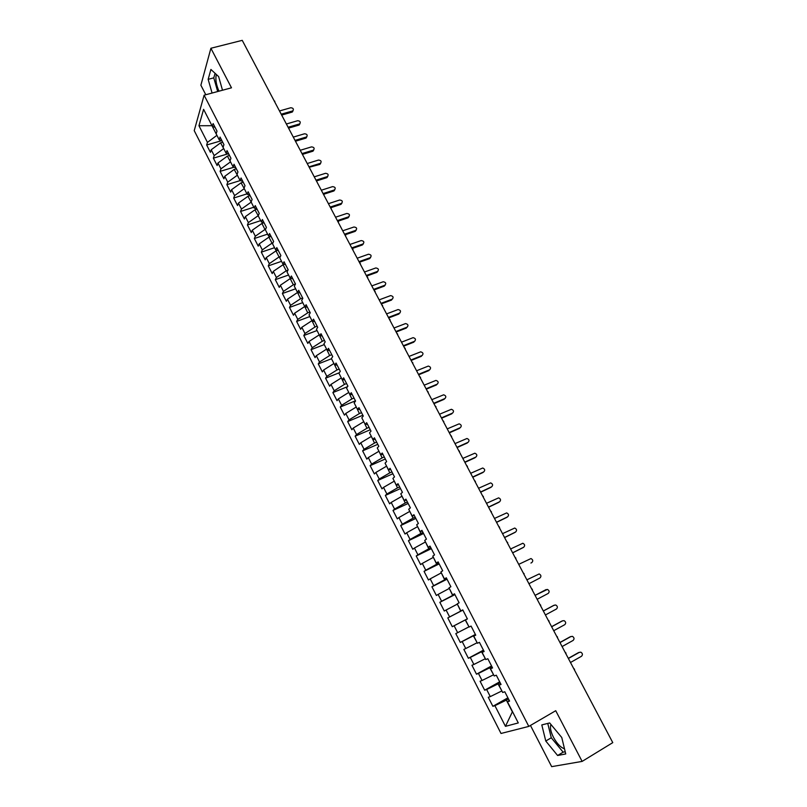 <?xml version="1.0" encoding="UTF-8"?>
<svg xmlns="http://www.w3.org/2000/svg" width="807" height="807" viewBox="0 0 807 807"><rect width="100%" height="100%" fill="white"/><g stroke="black" fill="none" stroke-linecap="round" stroke-linejoin="round"><path stroke-width="1.21" d="M550.989 724.535L550.717 725.2C550.001 728.146 550.909 732.171 553.451 737.275C556.991 743.701 560.673 747.534 564.486 748.775M218.969 91.191C216.105 84.543 215.237 78.975 216.367 74.486M530.451 725.443L551.665 766.65L582.119 761.404L612.775 742.632L242.241 40.35L210.899 48.259L200.882 85.219L205.785 94.742M194.225 130.643L501.016 733.472L528.807 726.401L204.11 95.196L194.225 130.643M467.414 618.939L465.468 619.937L467.394 618.919L462.764 609.89L460.837 610.919L457.216 603.858L459.122 602.799L454.502 593.791L452.616 594.89L449.015 587.859L450.881 586.739L446.291 577.792L444.445 578.952L440.864 571.961L442.69 570.781L438.12 561.884L436.315 563.094L432.754 556.154L434.539 554.913L430 546.067L428.235 547.338L424.694 540.438L426.439 539.137L421.93 530.33L420.195 531.672L416.674 524.802L418.389 523.44L413.9 514.695L412.206 516.087L408.705 509.257L410.38 507.845L405.921 499.14L404.257 500.592L400.776 493.803L402.421 492.331L397.982 483.675L396.358 485.189L392.898 478.44L394.502 476.907L390.084 468.302L388.5 469.866L385.06 463.157L386.624 461.564L382.236 453.009L380.682 454.634L377.262 447.956L378.796 446.311L374.428 437.808L372.915 439.482L369.515 432.845L371.008 431.14L366.671 422.686L365.188 424.421L361.798 417.814L363.271 416.059L358.954 407.646L357.501 409.442L354.142 402.875L355.574 401.059L351.277 392.696L349.865 394.542L346.516 388.006L347.918 386.15L343.641 377.827L342.269 379.724L338.93 373.227L340.302 371.311L336.055 363.039L334.703 364.986L331.395 358.53L332.726 356.563L328.499 348.331L327.188 350.329L323.9 343.913L325.191 341.886L320.994 333.705L319.713 335.752L316.445 329.367L317.706 327.299L313.53 319.158L312.279 321.257L309.02 314.912L310.261 312.783L306.105 304.693L304.885 306.842L301.647 300.527L302.847 298.358L298.721 290.308L297.531 292.507L294.313 286.223L295.483 284.003L291.377 275.994L290.217 278.244L287.01 271.989L288.149 269.73L284.064 261.761L282.944 264.06L279.757 257.847L280.866 255.526L276.801 247.608L275.712 249.948L272.534 243.764L273.613 241.404L269.578 233.526L268.509 235.916L265.362 229.773L266.411 227.362L262.386 219.524L261.357 221.965L258.22 215.842L259.239 213.391L255.234 205.593L254.235 208.085L251.118 201.992L252.107 199.49L248.122 191.743L247.154 194.275L244.047 188.223L245.005 185.671L241.051 177.964L240.103 180.536L237.016 174.514L237.954 171.921L234.01 164.255L233.102 166.878L230.025 160.886L230.933 158.243L227.019 150.616L226.131 153.28L223.075 147.328L223.942 144.645L220.049 137.059L219.191 139.762L216.155 133.841L217.002 131.107L213.129 123.562L212.302 126.316L203.596 109.338L198.946 125.731L207.449 142.395L206.663 144.998L210.415 152.362L211.212 149.769L214.188 155.59L213.371 158.152L217.144 165.556L217.971 163.004L220.957 168.855L220.109 171.377L223.902 178.811L224.76 176.309L227.756 182.18L226.888 184.672L230.701 192.137L231.579 189.675L234.595 195.587L233.697 198.028L237.53 205.543L238.438 203.122L241.475 209.053L240.547 211.454L244.4 219.01L245.338 216.629L248.385 222.601L247.426 224.951L251.3 232.547L252.268 230.207L255.325 236.209L254.346 238.519L258.24 246.155L259.239 243.865L262.315 249.888L261.307 252.157L265.21 259.834L266.239 257.584L269.326 263.647L268.297 265.876L272.221 273.583L273.28 271.384L276.387 277.477L275.318 279.656L279.272 287.403L280.352 285.254L283.479 291.377L282.389 293.506L286.364 301.304L287.474 299.195L290.611 305.349L289.491 307.437L293.486 315.265L294.626 313.207L297.783 319.401L296.633 321.438L300.648 329.317L301.818 327.299L304.985 333.523L303.805 335.52L307.84 343.429L309.041 341.472L312.238 347.726L311.028 349.663L315.083 357.622L316.314 355.705L319.522 362L318.281 363.896L322.356 371.896L323.617 370.03L326.845 376.355L325.574 378.201L329.67 386.24L330.961 384.425L334.209 390.78L332.898 392.575L337.023 400.665L338.355 398.9L341.613 405.285L340.272 407.031L344.418 415.161L345.779 413.446L349.058 419.872L347.686 421.567L351.852 429.738L353.244 428.073L356.543 434.539L355.141 436.183L359.327 444.395L360.749 442.791L364.068 449.287L362.625 450.871L366.842 459.133L368.295 457.579L371.634 464.106L370.161 465.649L374.398 473.951L375.88 472.448L379.24 479.015L377.737 480.498L381.993 488.85L383.517 487.398L386.886 494.005L385.353 495.437L389.63 503.83L391.183 502.428L394.573 509.076L393.009 510.448L397.316 518.891L398.9 517.549L402.31 524.227L400.706 525.549L405.033 534.042L406.657 532.751L410.087 539.469L408.443 540.73L412.801 549.264L414.455 548.034L417.905 554.792L416.23 555.993L420.608 564.577L422.303 563.407L425.763 570.196L424.058 571.346L428.456 579.981L430.192 578.861L433.672 585.69L431.927 586.78L436.355 595.465L438.12 594.406L441.621 601.265L439.845 602.304L444.294 611.03L446.1 610.031L449.62 616.931L447.804 617.91L452.283 626.686L454.119 625.748L457.66 632.688L455.804 633.606L460.303 642.433L462.179 641.555L465.75 648.535L463.854 649.393L468.383 658.27L470.289 657.443L473.88 664.474L471.944 665.261L476.503 674.188L478.45 673.431L482.051 680.493L480.084 681.229L484.664 690.207L486.651 689.511L490.283 696.612L488.275 697.278L492.875 706.307L507.896 697.813M465.468 619.937L469.109 627.039L471.076 626.071L475.747 635.18L473.759 636.118L477.431 643.26L479.429 642.352L484.129 651.511L482.102 652.379L485.794 659.571L487.832 658.734L492.563 667.944L490.495 668.751L494.207 675.973L496.295 675.207L501.046 684.467L498.938 685.204L502.67 692.477L504.799 691.77L509.58 701.091L507.432 701.757L518.286 722.931L505.454 726.34L494.903 705.671L492.875 706.307M501.873 690.923L498.03 683.902L500.148 682.722M490.283 696.612L501.682 691.034M486.651 689.511L498.03 683.902M507.432 701.757L509.197 700.345M493.581 674.763L489.768 667.782L491.887 666.622M482.051 680.493L493.4 674.864M478.45 673.431L489.768 667.782M498.938 685.204L500.743 683.872M485.34 658.694L481.547 651.753L483.665 650.613M473.88 664.474L485.158 658.794M470.289 657.443L481.547 651.753M490.495 668.751L492.331 667.49M477.149 642.725L473.376 635.815L475.494 634.695M465.75 648.535L476.967 642.816M462.179 641.555L473.376 635.815M482.102 652.379L483.968 651.209M468.998 626.837L465.246 619.968L467.374 618.858M457.66 632.688L468.817 626.928M454.119 625.748L465.246 619.968M473.759 636.118L475.656 635.008M462.835 610.031L460.716 611.131L457.347 604.11M449.62 616.931L460.716 611.131M446.1 610.031L457.166 604.211M454.785 594.345L452.656 595.425L449.317 588.444M441.621 601.265L452.656 595.425M438.12 594.406L449.126 588.535M460.837 610.919L462.794 609.941M446.775 578.74L444.647 579.799L441.318 572.859M433.672 585.69L444.647 579.799M430.192 578.861L441.136 572.96M452.616 594.89L454.603 593.982M438.806 563.215L436.678 564.264L433.379 557.365M425.763 570.196L436.678 564.264M422.303 563.407L433.188 557.455M444.445 578.952L446.453 578.115M430.888 547.792L428.759 548.821L425.471 541.961M417.905 554.792L428.759 548.821M414.455 548.034L425.289 542.052M436.315 563.094L438.352 562.338M423.009 532.438L420.881 533.457L417.612 526.638M410.087 539.469L420.881 533.457M406.657 532.751L417.421 526.729M428.235 547.338L430.302 546.652M415.171 517.176L413.043 518.175L409.795 511.396M402.31 524.227L413.043 518.175M398.9 517.549L409.613 511.487M420.195 531.672L422.303 531.056M407.384 502.004L405.255 502.983L402.027 496.244M394.573 509.076L405.255 502.983M391.183 502.428L401.836 496.325M412.206 516.087L414.334 515.542M399.636 486.914L397.508 487.872L394.3 481.174M386.886 494.005L397.508 487.872M383.517 487.398L394.109 481.254M404.257 500.592L406.415 500.118M391.93 471.903L389.801 472.852L386.603 466.184M379.24 479.015L389.801 472.852M375.88 472.448L386.422 466.264M396.358 485.189L398.547 484.785M384.273 456.974L382.135 457.902L378.967 451.274M371.634 464.106L382.135 457.902M368.295 457.579L378.776 451.355M388.5 469.866L390.719 469.533M376.647 442.125L374.509 443.043L371.361 436.446M364.068 449.287L374.509 443.043M360.749 442.791L371.17 436.526M380.682 454.634L382.932 454.371M369.071 427.357L366.933 428.265L363.796 421.708M356.543 434.539L366.933 428.265M353.244 428.073L363.604 421.789M372.915 439.482L375.194 439.28M361.526 412.67L359.387 413.557L356.28 407.041M349.058 419.872L359.387 413.557M345.779 413.446L356.089 407.121M365.188 424.421L367.488 424.29M354.031 398.063L351.892 398.94L348.795 392.454M341.613 405.285L351.892 398.94M338.355 398.9L348.604 392.535M357.501 409.442L359.831 409.371M346.576 383.537L344.438 384.394L341.351 377.948M334.209 390.78L344.438 384.394M330.961 384.425L341.169 378.019M349.865 394.542L352.225 394.532M339.162 369.092L337.013 369.929L333.957 363.523M326.845 376.355L337.013 369.929M323.617 370.03L333.765 363.594M342.269 379.724L344.65 379.784M331.778 354.717L329.639 355.544L326.593 349.169M319.522 362L329.639 355.544M316.314 355.705L326.411 349.239M334.703 364.986L337.114 365.107M324.444 340.423L322.306 341.24L319.269 334.895M312.238 347.726L322.306 341.24M309.041 341.472L319.088 334.966M327.188 350.329L329.629 350.52M317.141 326.199L315.002 327.006L311.996 320.692M304.985 333.523L315.002 327.006M301.818 327.299L311.805 320.762M319.713 335.752L322.175 336.005M309.888 312.057L307.739 312.844L304.753 306.569M297.783 319.401L307.739 312.844M294.626 313.207L304.562 306.64M312.279 321.257L314.77 321.569M302.665 297.995L300.517 298.761L297.581 292.517M290.611 305.349L300.517 298.761M287.474 299.195L297.359 292.598M304.885 306.842L307.396 307.215M295.483 284.003L293.334 284.76L290.187 278.617L290.893 278.375M283.479 291.377L293.334 284.76M280.352 285.254L290.187 278.617M297.531 292.507L300.073 292.941M287.897 270.234L286.192 270.829L283.065 264.716L284.195 264.323M276.387 277.477L286.192 270.829M273.28 271.384L283.065 264.716M290.217 278.244L292.78 278.738M280.392 256.525L279.081 256.969L275.974 250.896L277.507 250.372M269.326 263.647L279.081 256.969M266.239 257.584L275.974 250.896M282.944 264.06L285.527 264.615M272.948 242.867L272.02 243.179L268.913 237.137L270.819 236.501M262.315 249.888L272.02 243.179M259.239 243.865L268.913 237.137M275.712 249.948L278.314 250.563M265.574 229.269L264.978 229.47L261.902 223.458L264.04 222.752M255.325 236.209L264.978 229.47M252.268 230.207L261.902 223.458M268.509 235.916L271.142 236.582M258.26 215.731L254.921 209.84L257.06 209.154M248.385 222.601L257.988 215.822M245.338 216.629L254.921 209.84M261.357 221.965L264.01 222.682M251.219 202.194L247.971 196.303L250.12 195.627M241.475 209.053L251.027 202.254M238.438 203.122L247.971 196.303M254.235 208.085L256.908 208.862M244.289 188.697L241.071 182.836L243.21 182.17M234.595 195.587L244.107 188.757M231.579 189.675L241.071 182.836M247.154 194.275L249.847 195.102M237.399 175.26L234.191 169.44L236.34 168.784M227.756 182.18L237.218 175.321M224.76 176.309L234.191 169.44M240.103 180.536L242.826 181.424M230.55 161.904L227.362 156.104L229.501 155.469M220.957 168.855L230.368 161.965M217.971 163.004L227.362 156.104M233.102 166.878L235.846 167.816M223.741 148.619L220.563 142.839L222.702 142.224M214.188 155.59L223.549 148.67M211.212 149.769L220.563 142.839M226.131 153.28L228.895 154.278M244.188 44.032L274.108 100.744M216.952 135.394L212.09 125.912M207.449 142.395L216.77 135.445M198.946 125.731L211.989 125.7M219.191 139.762L221.986 140.811M574.241 669.588L612.12 741.401M204.11 95.196L231.488 87.812L210.899 48.259M582.119 761.404L555.73 710.705L528.807 726.401M222.51 90.233L218.636 76.594L210.909 69.452L208.156 79.338L212.08 93.047M549.668 722.941L541.8 724.918L545.774 741.028L557.607 755.493L565.737 753.95L561.763 737.507L549.668 722.941M508.46 698.923L506.352 700.123L512.364 711.855L505.454 726.34M212.302 126.316L215.106 127.415M494.903 705.671L506.352 700.123M206.663 144.998L221.622 140.68M281.663 114.806L281.078 113.958M213.371 158.152L227.826 153.895M220.109 171.377L234.03 167.19M226.888 184.672L240.234 180.576M233.697 198.028L246.952 193.882M240.547 211.454L253.802 207.238M247.426 224.951L260.681 220.654M254.346 238.519L267.601 234.141M261.307 252.157L274.551 247.699M268.297 265.876L281.542 261.327M275.318 279.656L288.563 275.026M282.389 293.506L295.634 288.795M289.491 307.437L302.726 302.635M296.633 321.438L309.868 316.556M303.805 335.52L317.04 330.537M311.028 349.663L324.253 344.609M318.281 363.896L331.506 358.742M325.574 378.201L339.263 372.773M332.898 392.575L347.504 386.684M340.272 407.031L355.443 400.807M347.686 421.567L362.847 415.242M355.141 436.183L370.292 429.748M362.625 450.871L377.777 444.334M370.161 465.649L385.312 458.991M377.737 480.498L392.878 473.739M385.353 495.437L400.484 488.558M393.009 510.448L408.14 503.467M400.706 525.549L415.827 518.447M408.443 540.73L423.564 533.518M416.23 555.993L431.342 548.669M424.058 571.346L439.159 563.901M431.927 586.78L447.017 579.214M439.845 602.304L454.926 594.618M452.283 626.686L467.344 618.818M447.804 617.91L462.875 610.112M460.303 642.433L475.363 634.443M468.383 658.27L483.433 650.149M476.503 674.188L491.544 665.946M484.664 690.207L499.694 681.834M288.624 128L288.049 127.173M295.866 141.982L295.059 140.468M302.907 155.327L302.111 153.824M320.762 163.085L319.713 164.446L309.192 167.251M317.101 182.221L316.314 180.748M324.253 195.778L323.476 194.316M331.435 209.406L330.668 207.954M338.668 223.105L337.911 221.663M345.931 236.875L345.184 235.452M353.234 250.715L352.488 249.302M360.366 263.415L359.841 263.243M367.962 278.627L367.235 277.245M375.386 292.699L374.66 291.327M382.841 306.842L382.125 305.48M390.346 321.055L389.64 319.713M397.891 335.349L397.185 334.027M405.467 349.724L404.781 348.412M413.093 364.179L412.407 362.878M420.76 378.705L420.084 377.414M428.467 393.322L427.801 392.041M436.224 408.009L435.558 406.738M444.011 422.777L443.356 421.526M451.849 437.626L451.194 436.395M459.728 452.566L459.082 451.335M467.657 467.576L467.011 466.365M475.616 482.677L474.99 481.476M483.635 497.869L483.01 496.678M491.685 513.131L491.07 511.961M499.785 528.494L499.18 527.324M507.936 543.928L507.331 542.778M516.127 559.463L515.532 558.313M524.368 575.078L523.773 573.948M532.65 590.785L532.065 589.665M540.993 606.571L540.408 605.462M549.365 622.459L548.79 621.36M557.798 638.438L557.223 637.348M566.272 654.497L565.707 653.428M215.086 73.306L213.784 77.855L217.688 91.534M213.784 77.855L208.156 79.338M547.761 723.425L551.272 737.759L563.135 752.164L565.213 751.761M563.135 752.164L557.607 755.493M551.272 737.759L545.774 741.028M293.042 110.68L292.437 111.931L292.891 110.791C293.919 108.995 293.203 107.977 290.732 107.755L279.494 110.952M291.993 112.133L281.895 115.018M292.447 110.993L281.572 114.1M299.922 123.683L299.266 124.934L299.74 123.814C300.829 121.998 300.113 120.969 297.612 120.737L286.374 123.996M298.872 125.105L288.825 128.041M299.336 123.996L288.442 127.163M306.831 136.746L306.135 137.997L306.62 136.897C307.77 135.072 307.063 134.033 304.521 133.78L293.294 137.109M305.782 138.158L295.786 141.124M306.257 137.049L295.332 140.307M313.782 149.88L313.035 151.131L313.53 150.052C314.74 148.216 314.054 147.156 311.472 146.894L300.244 150.284M312.733 151.262L302.766 154.288M313.217 150.183L302.242 153.512M319.713 164.446L320.48 163.266C321.751 161.42 321.075 160.351 318.462 160.068L307.235 163.528M320.218 163.377L309.172 166.797M327.773 176.36L326.946 177.611L327.46 176.562C328.792 174.695 328.136 173.616 325.483 173.323L314.256 176.844M326.734 177.691L316.788 180.839M327.249 176.642L316.112 180.153M334.824 189.706L333.957 190.946L334.481 189.907C335.873 188.041 335.228 186.952 332.545 186.639L321.317 190.23M333.785 191.007L323.819 194.215M334.32 189.978L323.093 193.589M341.916 203.112L340.988 204.353L341.532 203.334C342.995 201.457 342.36 200.358 339.636 200.015L328.419 203.687M340.877 204.393L330.87 207.681M341.422 203.374L330.204 207.056M349.038 216.599L348.069 217.819L348.624 216.821C350.147 214.944 349.532 213.835 346.768 213.472L335.551 217.204M348.009 217.84L337.931 221.219M348.563 216.851L337.346 220.604M356.2 230.146L355.181 231.367L355.746 230.388C357.34 228.502 356.734 227.372 353.94 226.999L342.723 230.802M344.528 234.212L355.736 230.388L355.181 231.367L344.993 234.837M363.392 243.775L362.383 244.955L362.958 243.996C364.552 242.13 363.967 240.99 361.183 240.577L349.935 244.471M362.383 244.955L352.084 248.536L353.022 249.484M362.958 243.996L351.751 247.9M370.625 257.463L369.616 258.623L370.211 257.685C371.805 255.829 371.23 254.679 368.486 254.225L357.188 258.21M369.616 258.623L359.327 262.275M370.211 257.685L359.004 261.65M377.888 271.233L376.899 272.363L377.505 271.434C379.098 269.609 378.533 268.438 375.83 267.944L364.471 272.02M376.899 272.363L366.61 276.075M377.505 271.434L366.297 275.48M385.191 285.083L384.223 286.162L384.838 285.264C386.422 283.449 385.877 282.279 383.204 281.744L371.795 285.9M384.223 286.162L373.934 289.955M384.838 285.264L373.631 289.38M392.535 298.993L392.202 299.165C393.786 297.369 393.261 296.189 390.618 295.604L379.159 299.861M391.577 300.053L381.297 303.896M392.202 299.165L381.005 303.361M399.919 312.985L399.606 313.136C401.19 311.371 400.686 310.17 398.073 309.555L386.563 313.893M398.971 314.004L388.692 317.928M399.606 313.136L388.419 317.403M407.333 327.047L407.061 327.188C408.635 325.433 408.14 324.232 405.568 323.567L394.008 327.995M406.405 328.035L396.136 332.02M407.061 327.188L395.874 331.536M414.788 341.19L414.546 341.311C416.119 339.576 415.635 338.355 413.103 337.659L401.493 342.178M413.88 342.138L403.611 346.193M414.546 341.311L403.369 345.729M422.283 355.403L422.071 355.504C423.635 353.789 423.171 352.568 420.679 351.832L409.008 356.432M421.385 356.311L411.126 360.447M422.071 355.504L410.894 360.013M429.818 369.697L429.637 369.777C431.2 368.083 430.746 366.852 428.295 366.085L416.573 370.766M428.941 370.564L418.682 374.771M429.637 369.777L418.47 374.357M437.384 384.061L437.253 384.132C438.796 382.447 438.362 381.207 435.941 380.41L424.179 385.171M436.537 384.899L426.288 389.176M437.253 384.132L426.086 388.792M445 398.517L444.899 398.557C446.442 396.893 446.019 395.642 443.638 394.805L431.816 399.667M444.173 399.304L433.924 403.651M444.899 398.557L433.742 403.298M452.646 413.033L452.586 413.063C454.119 411.419 453.716 410.158 451.375 409.29L439.502 414.233M451.849 413.789L441.611 418.208M452.586 413.063L441.429 417.885M449.176 432.552L460.323 427.649C461.846 426.015 461.453 424.744 459.143 423.846L447.229 428.88M459.566 428.346L449.328 432.855M468.05 442.347L468.09 442.317C469.613 440.693 469.23 439.422 466.96 438.494L455.007 443.598M467.324 442.993L457.095 447.562M468.09 442.317L456.954 447.3M475.797 457.145L475.908 457.055C477.421 455.451 477.058 454.17 474.819 453.211L462.815 458.406M475.121 457.71L464.903 462.361M475.908 457.055L464.771 462.118M483.575 472.034L483.766 471.873C485.269 470.279 484.916 468.998 482.717 468.01L470.673 473.295M482.969 472.509L472.751 477.24M483.766 471.873L472.64 477.028M491.392 486.994L491.665 486.782C493.158 485.199 492.825 483.907 490.656 482.899L478.561 488.265M490.858 487.388L480.639 492.199M491.665 486.782L480.548 492.018M499.24 502.025L499.614 501.762C501.097 500.199 500.774 498.897 498.635 497.858L486.51 503.316M498.787 502.358L488.578 507.24M499.614 501.762L488.497 507.089M507.129 517.146L507.603 516.833C509.076 515.269 508.763 513.968 506.655 512.909L494.489 518.447M506.756 517.398L496.557 522.371M507.603 516.833L496.497 522.24M515.058 532.348L515.633 531.984C517.095 530.431 516.793 529.12 514.725 528.04L502.519 533.669M514.775 532.529L504.587 537.573M515.633 531.984L504.536 537.482M523.027 547.62L523.703 547.217C525.165 545.673 524.873 544.352 522.835 543.262L510.599 548.972M522.835 547.741L512.647 552.866M523.703 547.217L512.616 552.805M531.036 562.973L531.833 562.54C533.276 561.006 532.993 559.675 530.986 558.555L518.709 564.355M530.935 563.034L531.833 562.54M528.928 583.713L539.994 577.943C541.436 576.41 541.164 575.078 539.177 573.948L526.88 579.829M537.149 599.288L548.205 593.427C549.638 591.914 549.375 590.573 547.418 589.413L535.071 595.364L546.147 589.554M545.411 614.954L556.467 609.003C557.879 607.489 557.627 606.148 555.7 604.978L553.652 605.442M543.313 610.98L553.461 605.532M543.343 611.03L554.399 605.109M553.723 630.711L564.769 624.668C566.181 623.165 565.929 621.814 564.032 620.623L562.035 621.027M551.595 626.676L561.743 621.148M551.645 626.767L562.691 620.744M562.086 646.558L573.121 640.425C574.513 638.922 574.281 637.56 572.405 636.35L570.468 636.693M559.927 642.473L570.065 636.854M559.987 642.594L571.023 636.481M570.488 662.497L581.514 656.262C582.906 654.759 582.674 653.398 580.828 652.177L578.952 652.459M568.299 658.351L578.427 652.641M568.39 658.502L579.416 652.298M551.272 724.868L550.717 725.2M281.895 115.512L280.755 113.333M274.965 102.368L274.703 101.077M288.866 128.716L287.716 126.548M295.644 140.761L294.726 139.823M302.686 154.107L301.768 153.169M309.979 168.744L308.839 166.585M316.879 181L315.961 180.062M324.031 194.558L323.113 193.619M331.223 208.176L330.295 207.248M338.456 221.875L337.528 220.947M345.709 235.634L344.791 234.716M360.578 264.635L359.438 262.477M367.75 277.386L366.822 276.468M375.164 291.458L374.236 290.53M382.629 305.601L381.701 304.673M390.134 319.814L389.206 318.886M397.68 334.108L396.741 333.18M405.255 348.483L404.327 347.545M412.881 362.928L411.943 362M420.548 377.454L419.61 376.516M428.255 392.061L427.317 391.123M436.012 406.748L435.064 405.81M443.8 421.516L442.851 420.568M451.638 436.365L450.679 435.417M459.516 451.295L458.558 450.346M467.435 466.305L466.476 465.346M475.404 481.406L474.435 480.447M483.413 496.587L482.445 495.619M491.473 511.85L490.495 510.871M499.573 527.203L498.595 526.225M507.714 542.637L506.735 541.648M515.905 558.151L514.916 557.163M524.147 573.767L523.148 572.768M532.428 589.463L531.43 588.454M540.751 605.25L539.752 604.241M549.133 621.128L548.124 620.109M557.556 637.096L556.548 636.067M566.03 653.145L565.011 652.117M574.554 669.296L573.535 668.257M292.891 110.791L292.437 111.931M299.74 123.814L299.266 124.934M306.62 136.897L306.135 137.997M313.53 150.052L313.035 151.131M320.48 163.266L319.976 164.335M327.46 176.562L326.946 177.611M334.481 189.907L333.957 190.946M341.532 203.334L340.988 204.353M348.624 216.821L348.069 217.819"/></g></svg>
